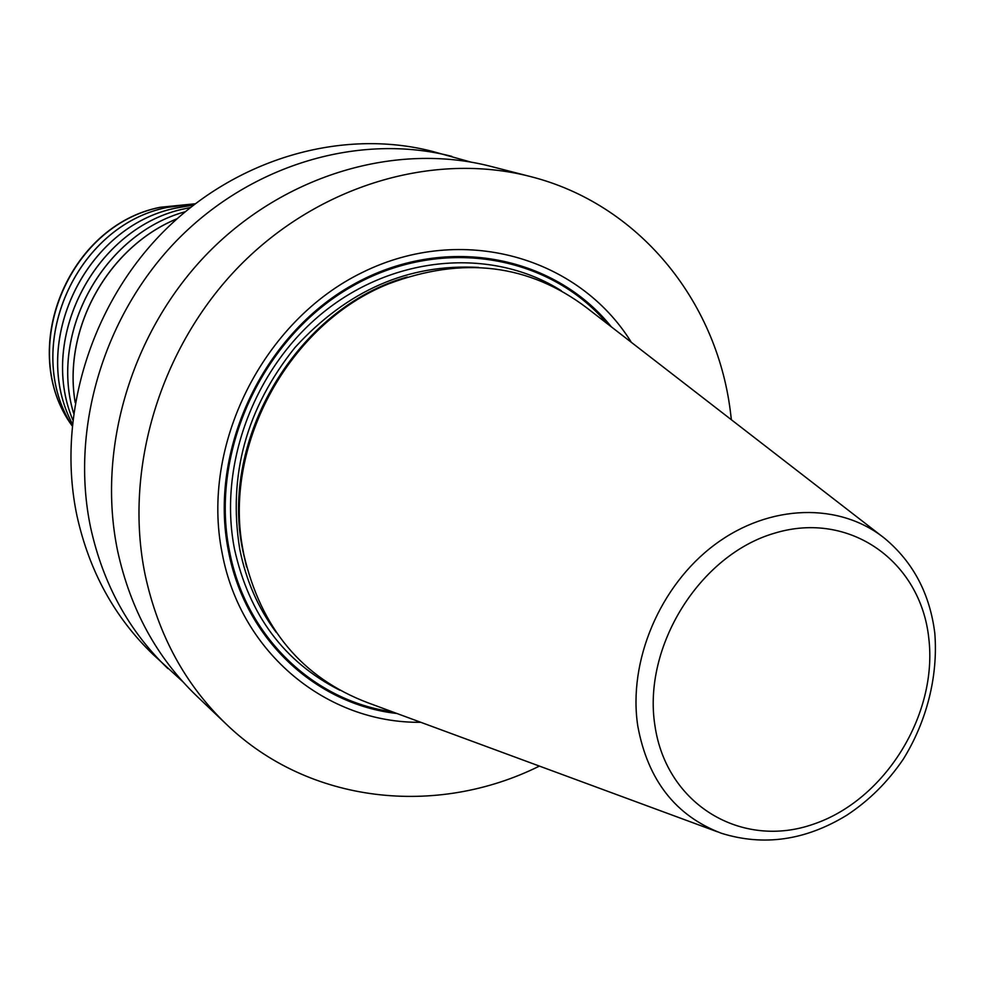 <?xml version="1.0" encoding="UTF-8"?>
<svg xmlns="http://www.w3.org/2000/svg" width="984" height="984" viewBox="0 0 984 984"><rect width="100%" height="100%" fill="white"/><g stroke="black" fill="none" stroke-linecap="round" stroke-linejoin="round"><path stroke-width="1.48" d="M539.404 766.093C436.416 817.261 308.976 803.842 226.394 724.273C185.201 684.716 158.117 634.889 145.128 574.779C123.406 469.245 160.208 346.958 239.592 265.877C319.148 184.869 433.612 151.597 530.044 176.456C638.247 203.627 716.18 299.923 730.288 410.722L731.383 419.75M226.394 724.273L196.886 696.18C156.776 657.656 130.368 609.268 117.637 551.015C96.334 448.753 131.745 330.612 208.583 252.334C285.594 174.168 396.663 142.126 490.586 166.321L530.044 176.456M182.827 681.715L153.184 654.569C114.71 617.608 89.31 571.384 76.986 515.899C56.346 418.507 89.741 306.467 162.79 232.347C236 158.338 342.002 128.105 432.124 151.315L470.856 162.065M167.883 668.566C128.855 631.076 103.111 584.115 90.651 527.707C69.778 428.667 103.849 314.572 178.178 239.063C252.667 163.664 360.378 132.815 451.791 156.358M631.371 342.346C578.469 256.873 462.332 223.147 362.629 272.31C262.691 320.686 200.342 445.727 222.163 553.18C240.822 653.597 327.352 723.437 420.771 722.293M717.25 831.738L368.188 702.884C302.297 678.038 260.785 628.382 243.675 553.918L242.519 547.424C223.491 443.267 290.206 322.924 388.618 283.859C462.861 255.914 528.998 263.983 587.042 308.041L881.295 535.776M611.322 326.823C553.18 254.364 443.169 233.712 352.838 284.782C262.347 335.298 208.387 451.152 228.399 550.806C244.93 639.108 315.52 704.359 396.983 713.511M392.407 711.826C313.256 700.903 245.508 636.586 229.37 550.486C209.666 452.185 262.138 337.955 350.919 287.033C439.565 235.594 548.395 253.86 607.472 323.847M561.335 290.747C494.054 248.128 398.348 254.143 326.934 309.493C255.508 364.72 217.661 463.562 234.487 549.06C249.124 615.049 284.253 662.121 339.886 690.251M478.605 267.427C408.508 263.589 347.303 290.28 294.991 347.5C246.295 408.372 227.87 475.518 239.715 548.937C245.951 580.339 258.14 608.173 276.283 632.454M246.603 566.932L242.999 551.397C218.46 439.294 297.808 307.094 407.314 276.984M396.687 280.661L386.54 284.622C289.198 323.269 223.257 442.234 242.064 545.259L244.081 555.96M884.862 538.543C839.942 502.16 769.623 503.66 714.741 544.693C659.821 585.578 627.817 661.371 637.804 726.143C647.804 780.189 675.688 815.908 721.481 833.3C763.756 846.412 805.478 840.41 846.634 815.318C868.909 800.705 887.777 781.997 903.263 759.217C926.559 721.666 938.269 676.439 934.8 633.167C929.868 593.819 913.226 562.27 884.862 538.543M928.773 638.075C938.01 714.507 885.096 800.066 813.436 824.174C741.961 849.401 666.488 805.072 654.95 725.749C642.318 646.796 699.809 554.619 774.826 533.107C849.696 510.401 920.606 561.347 928.773 638.075M75.215 402.456C62.632 328.853 107.933 247.144 177.009 218.792M73.554 413.096C49.249 332.149 103.627 234.032 185.152 211.757C103.566 233.971 49.151 332.125 73.554 413.145M72.718 419.701C37.982 336.553 96.444 226.603 185.041 208.682L190.318 207.538M193.467 205.066L176.05 208.03C85.35 226.074 29.409 342.739 72.287 423.686C29.458 342.752 85.448 226.049 176.111 208.042L193.442 205.078M72.078 425.728C22.078 347.856 75.178 225.447 167.391 207.403L195.09 203.811L160.564 207.28C67.822 225.225 17.368 350.894 72.078 425.728C22.029 347.819 75.079 225.459 167.329 207.403L195.09 203.811M388.618 283.859L396.712 280.649M242.519 547.424L244.093 555.997M177.108 218.706C107.859 247.009 62.496 328.865 75.19 402.591M72.718 419.738C37.921 336.553 96.334 226.615 184.98 208.682L190.343 207.526M72.078 425.764C17.159 350.661 67.416 225.311 160.281 207.267L195.115 203.786"/></g></svg>
